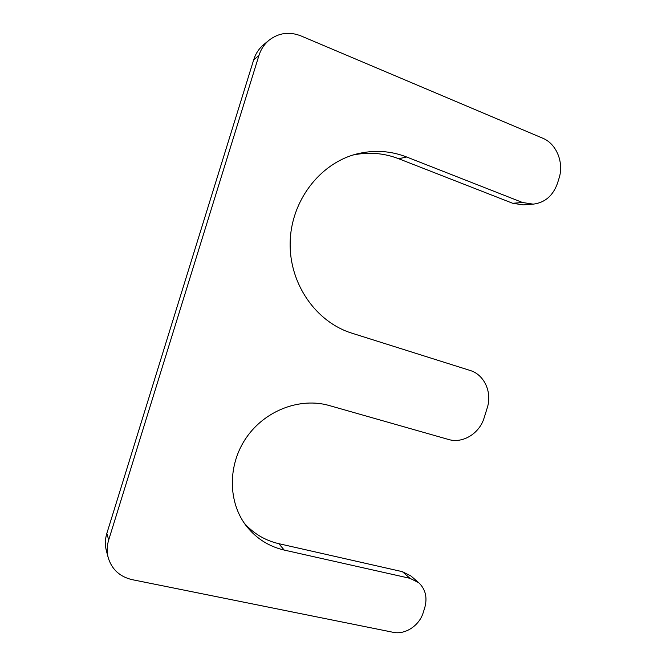 <?xml version="1.0" encoding="UTF-8"?>
<svg xmlns="http://www.w3.org/2000/svg" width="666" height="666" viewBox="0 0 666 666"><rect width="100%" height="100%" fill="white"/><g stroke="black" fill="none" stroke-linecap="round" stroke-linejoin="round"><path stroke-width="1" d="M258.899 55.619L108.691 539.976C106.868 545.978 106.71 551.881 108.217 557.692C111.846 569.438 119.813 576.756 132.126 579.653L393.115 632.292C405.194 634.998 419.438 625.557 423.243 612.537L424.766 607.675C427.53 597.527 425.524 589.21 418.739 582.717L409.981 578.329L284.207 550.074C268.972 546.528 256.435 538.611 246.587 526.315C227.755 502.372 227.497 464.751 246.437 437.52C265.284 410.214 300.308 397.177 329.229 405.527L448.526 439.477C462.745 443.847 479.57 433.458 484.157 417.765L487.204 408.008C492.382 392.49 484.382 374.633 470.096 370.454L351.781 333.142C316.125 322.103 289.294 284.049 290.151 242.69C290.826 201.348 319.53 163.495 356.51 154.021C373.676 149.725 390.384 150.716 406.643 156.993L522.577 202.514L533.241 204.154C544.963 202.664 553.046 195.696 557.492 183.258L559.015 178.363C564.202 162.82 556.568 143.731 542.673 138.187L300.907 35.889C289.369 31.41 278.796 32.817 269.189 40.11C264.327 44.156 260.897 49.317 258.899 55.619L253.721 59.699C255.677 53.546 259.041 48.493 263.794 44.53L269.189 40.11M406.643 156.993L398.718 158.741C383.941 153.038 368.706 151.806 353.005 155.02M398.718 158.741L512.703 203.28L523.201 204.878L533.241 204.154M108.691 539.976L106.835 533.416L253.721 59.699M106.835 533.416C105.053 539.285 104.903 545.063 106.377 550.757L108.217 557.692M418.739 582.717L410.989 576.015L402.372 571.678L278.829 543.681C265.201 540.509 253.704 533.699 244.33 523.235M522.577 202.514L512.703 203.28M409.981 578.329L402.372 571.678M284.207 550.074L278.829 543.681"/></g></svg>
